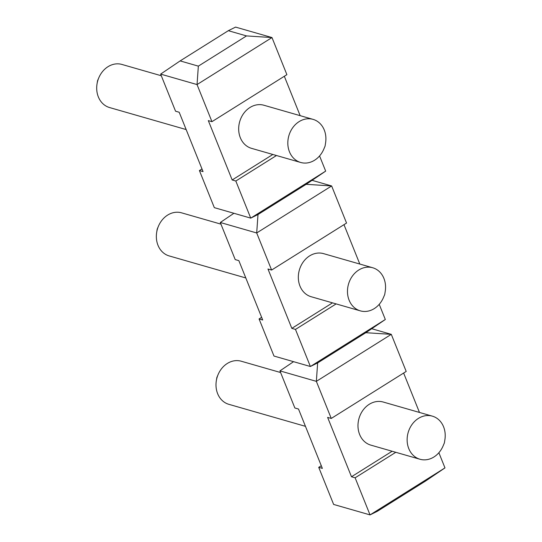 <?xml version="1.0" encoding="UTF-8"?>
<svg xmlns="http://www.w3.org/2000/svg" width="542" height="542" viewBox="0 0 542 542"><rect width="100%" height="100%" fill="white"/><g stroke="black" fill="none" stroke-linecap="round" stroke-linejoin="round"><path stroke-width="0.81" d="M233.907 213.284L220.296 222.498L235.208 259.591L238.846 260.641L262.707 319.997L259.069 318.947L261.637 317.334M305.458 426.337L228.853 404.325A22.425 18.74 -74 0 1 217.647 393.688A22.425 18.74 -74 0 1 216.326 380.762A22.425 18.74 -74 0 1 218.114 374.542A22.425 18.74 -74 0 1 241.237 361.223L280.614 372.537M443.566 426.784A22.425 18.74 106 0 0 432.36 416.148A22.425 18.74 106 0 0 412.123 424.359A22.425 18.74 106 0 0 408.776 448.613A22.425 18.74 106 0 0 419.975 459.25A22.425 18.74 106 0 0 433.925 456.987A22.425 18.74 106 0 0 443.099 445.931L444.372 442.929L444.887 439.711A22.425 18.74 106 0 0 443.566 426.784M419.975 459.25L370.83 445.124A22.425 18.74 -74 0 1 359.014 418.397A22.425 18.74 -74 0 1 383.214 402.028L432.36 416.148M245.804 277.951L169.199 255.932A22.425 18.74 -74 0 1 157.993 245.296A22.425 18.74 -74 0 1 156.679 232.376A22.425 18.74 -74 0 1 158.46 226.15A22.425 18.74 -74 0 1 181.584 212.837L220.96 224.151M383.912 278.398A22.425 18.74 106 0 0 372.713 267.755A22.425 18.74 106 0 0 352.469 275.966A22.425 18.74 106 0 0 349.123 300.221A22.425 18.74 106 0 0 360.322 310.857A22.425 18.74 106 0 0 374.271 308.601A22.425 18.74 106 0 0 383.445 297.538L384.718 294.536L385.233 291.318A22.425 18.74 106 0 0 383.912 278.398M360.322 310.857L311.176 296.731A22.425 18.74 -74 0 1 299.36 270.011A22.425 18.74 -74 0 1 323.56 253.636L372.713 267.755M186.15 129.558L109.545 107.546A22.425 18.74 -74 0 1 98.346 96.903A22.425 18.74 -74 0 1 97.025 83.983A22.425 18.74 -74 0 1 98.813 77.763A22.425 18.74 -74 0 1 121.93 64.444L161.306 75.758M324.258 130.005A22.425 18.74 106 0 0 313.059 119.369A22.425 18.74 106 0 0 292.815 127.58A22.425 18.74 106 0 0 289.469 151.828A22.425 18.74 106 0 0 300.675 162.465A22.425 18.74 106 0 0 314.617 160.208A22.425 18.74 106 0 0 323.791 149.152L325.065 146.15L325.579 142.925A22.425 18.74 106 0 0 324.258 130.005M300.675 162.465L251.529 148.345A22.425 18.74 -74 0 1 239.706 121.618A22.425 18.74 -74 0 1 263.913 105.243L313.059 119.369M293.561 361.677L279.943 370.884L294.862 407.984L298.5 409.027L322.361 468.39L318.723 467.339L333.635 504.439L370.037 514.9L377.3 511.309L425.477 481.093L444.975 467.895L438.878 452.726M371.71 328.716L391.29 334.346L365.823 332.7L385.321 319.502L379.224 304.333M279.943 370.884L316.352 381.351L391.29 334.346L406.202 371.439L331.264 418.444L316.352 381.351L317.646 362.916L365.823 332.7M444.975 467.895L370.037 514.9L355.125 477.8L351.487 476.757L327.625 417.401L331.264 418.444M419.467 412.442L403.634 373.052M351.487 476.757L392.144 451.249M355.125 477.8L395.789 452.299M318.723 467.339L321.291 465.727M259.069 318.947L273.981 356.047L310.383 366.507L317.646 362.916M312.057 180.323L331.636 185.953L306.169 184.314L325.674 171.116L319.57 155.94M220.296 222.498L256.698 232.958L331.636 185.953L346.548 223.053L271.61 270.052L256.698 232.958L257.999 214.53L306.169 184.314M385.321 319.502L310.383 366.507L295.471 329.414L291.833 328.364L267.972 269.008L271.61 270.052M359.813 264.049L343.98 224.666M291.833 328.364L332.497 302.863M295.471 329.414L336.135 303.906M160.642 74.105L197.044 84.566L198.345 66.138L180.14 60.907L160.642 74.105L175.554 111.205L179.192 112.248L203.054 171.604L199.415 170.561L214.327 207.654L250.736 218.121L257.999 214.53M235.58 27.1L271.982 37.561L246.515 35.921L228.317 30.691L235.58 27.1M286.894 74.66L271.982 37.561L197.044 84.566L211.956 121.665L286.894 74.66M300.16 115.663L284.326 76.273M325.674 171.116L250.736 218.121L235.817 181.021L232.179 179.971L208.318 120.615L211.956 121.665M232.179 179.971L272.843 154.47M235.817 181.021L276.481 155.513M199.415 170.561L201.99 168.948M180.14 60.907L228.317 30.691M198.345 66.138L246.515 35.921M218.114 374.542L216.841 377.544L216.326 380.762M158.46 226.15L157.187 229.151L156.679 232.376M98.813 77.763L97.54 80.765L97.025 83.983"/></g></svg>
